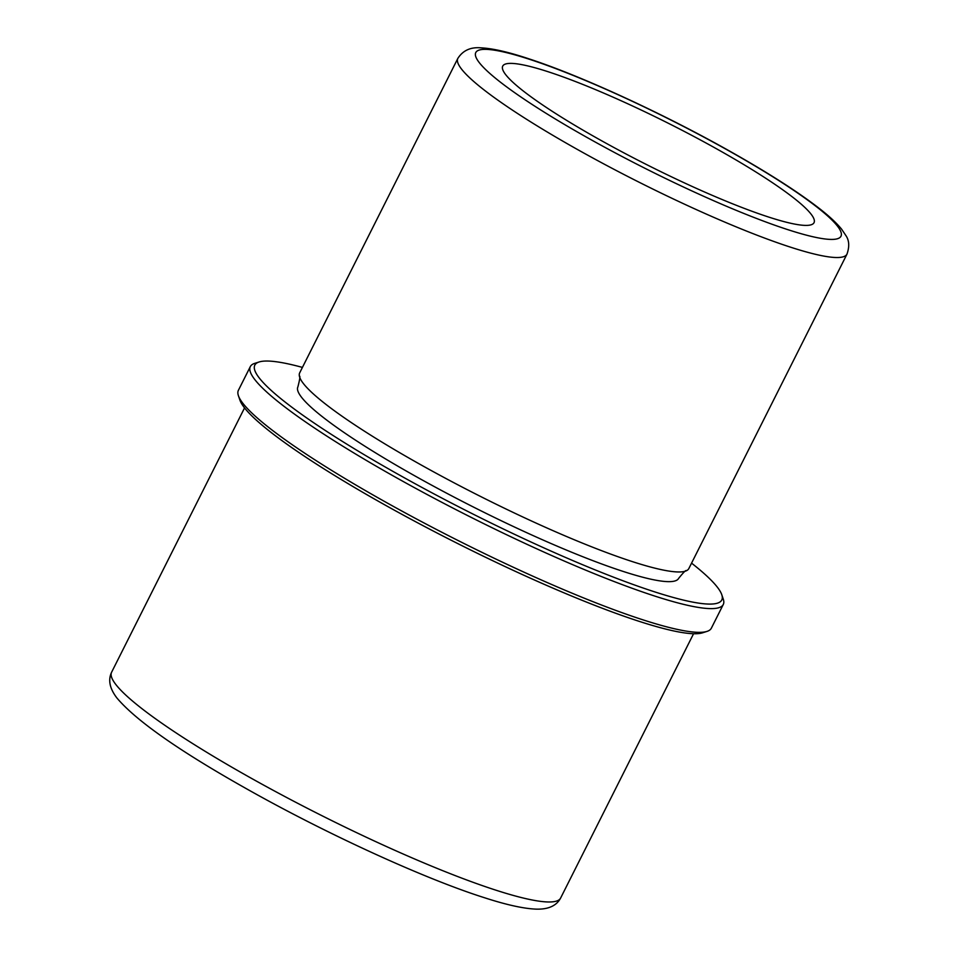 <?xml version="1.0" encoding="UTF-8"?>
<svg xmlns="http://www.w3.org/2000/svg" width="957" height="957" viewBox="0 0 957 957"><rect width="100%" height="100%" fill="white"/><g stroke="black" fill="none" stroke-linecap="round" stroke-linejoin="round"><path stroke-width="1.44" d="M719.102 150.237A174.234 23.351 26.7 0 0 502.724 66.105A174.234 23.351 26.7 0 0 597.658 138.55A174.234 23.351 26.7 0 0 814.036 222.682A174.234 23.351 26.7 0 0 719.102 150.237M457.841 58.401L299.697 372.835A217.801 29.177 26.7 0 0 299.409 376.221A217.801 29.177 26.7 0 0 418.353 463.391A217.801 29.177 26.7 0 0 686.289 570.803A217.801 29.177 26.7 0 0 688.837 568.554L846.981 254.119C849.589 246.619 849.242 240.458 845.952 235.649L841.574 229.142C836.502 222.933 829.121 216.067 819.431 208.542C797.982 191.89 768.244 172.846 730.215 151.421C663.895 113.991 581.952 76.201 529.819 59.131C509.232 52.216 492.999 48.46 481.132 47.85C470.712 46.905 462.949 50.41 457.841 58.401A217.801 29.177 26.7 0 0 576.509 148.957A217.801 29.177 26.7 0 0 846.981 254.119M299.409 376.221C300.366 375.634 299.864 379.163 297.914 386.807A213.1 28.554 26.7 0 0 414.022 475.414A213.1 28.554 26.7 0 0 678.68 578.315C683.657 572.19 686.193 569.678 686.289 570.803M302.424 367.404A261.357 35.014 26.7 0 0 259.084 361.985A261.357 35.014 26.7 0 0 397.215 473.799A261.357 35.014 26.7 0 0 721.769 594.692A261.357 35.014 26.7 0 0 691.564 563.135M259.084 361.985L254.646 363.397A264.706 35.469 26.7 0 0 250.327 366.591A264.706 35.469 26.7 0 0 394.547 476.658A264.706 35.469 26.7 0 0 723.289 604.465A264.706 35.469 26.7 0 0 723.265 599.094L721.769 594.692M250.327 366.591L238.389 390.324A264.706 35.469 26.7 0 0 238.413 395.696A264.706 35.469 26.7 0 0 382.609 500.391A264.706 35.469 26.7 0 0 707.02 631.393A264.706 35.469 26.7 0 0 711.35 628.199L723.289 604.465M238.413 395.696L239.908 400.098A261.357 35.014 26.7 0 0 382.286 503.466A261.357 35.014 26.7 0 0 702.594 632.804L707.02 631.393M729.617 151.242A204.391 27.382 26.7 0 0 489.805 49.597A204.391 27.382 26.7 0 0 587.143 137.533A204.391 27.382 26.7 0 0 826.956 239.178A204.391 27.382 26.7 0 0 729.617 151.242M560.623 898.049C556.579 905.693 548.576 909.389 536.602 909.15C523.946 908.719 506.528 904.891 484.362 897.69C424.107 878.61 325.823 833.559 246.631 788.843C179.39 751.018 136.181 720.753 116.981 698.072C109.696 688.621 107.902 680.008 111.61 672.221A251.308 33.674 26.7 0 0 248.533 776.713A251.308 33.674 26.7 0 0 560.623 898.049L693.562 633.737M111.61 672.221L244.549 407.909"/></g></svg>
